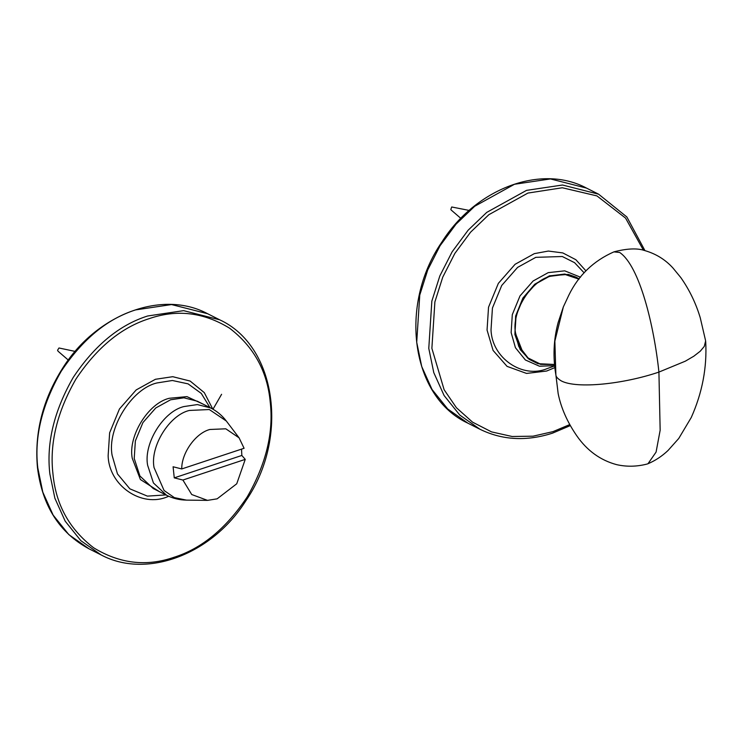 <?xml version="1.0" encoding="UTF-8"?>
<svg xmlns="http://www.w3.org/2000/svg" width="743" height="743" viewBox="0 0 743 743"><rect width="100%" height="100%" fill="white"/><g stroke="black" fill="none" stroke-linecap="round" stroke-linejoin="round"><path stroke-width="1.11" d="M75.154 351.42L58.976 347.984L57.573 350.241L58.056 351.225L68.282 360.058M186.214 500.113L189.391 500.15M221.6 394.292L213 409.217M209.851 429.482L225.798 428.804L239.079 437.831L244.085 448.28L181.747 468.944C181.431 453.081 195.66 433.104 209.851 429.482M241.54 449.116L241.828 455.459L245.246 459.369L236.738 483.786L217.142 498.832L207.52 500.373L191.731 494.532L182.908 480.043L174.261 477.86L173.091 466.771L181.747 468.944M166.646 495.293L153.244 488.532L139.916 476.003L134.223 458.487L135.365 440.933L142.897 422.618L155.761 407.972L170.537 399.799L183.902 397.811L197.304 401.211L210.706 407.972L197.369 404.573L183.939 406.56C163.414 411.278 143.445 443.552 147.625 465.248L153.439 482.969L166.646 495.293C172.868 498.404 179.453 500.011 186.409 500.113L174.354 497.624L164.064 490.482L154.033 467.542C149.965 446.441 169.395 415.04 189.354 410.452L209.303 409.532L226.318 421.012L239.079 437.831M245.246 459.369L182.908 480.043M174.261 477.86L241.828 455.459M614.034 251.831C627.278 248.413 637.596 248.023 644.998 250.642C656.06 253.874 665.366 259.651 672.917 267.963L680.802 277.566C689.374 289.761 695.847 303.135 700.231 317.688L705.636 340.898L704.28 346.414L700.259 351.207L693.851 356.185L685.325 361.182L658.92 372.085L660.155 430.253L656.078 452.088L647.98 463.743L647.134 464.031C636.816 466.697 626.665 466.901 616.662 464.654C600.446 460.298 587.156 450.695 576.809 435.844C567.253 421.996 561.039 407.898 558.151 393.567L555.894 375.011C555.931 376.747 557.724 378.716 561.29 380.908C576.735 389.081 623.535 384.112 658.92 372.085C654.137 326.483 639.816 266.105 619.671 252.462L613.904 251.877C593.583 260.839 578.574 275.235 568.878 295.064L563.361 306.878L554.863 341.13L555.875 374.871C552.811 357.086 553.563 339.672 558.114 322.648L563.361 306.878M469.177 210.427L451.698 206.981L450.815 209.48L451.196 210.037L460.836 218.358M219.696 319.815L183.623 310.648L147.634 315.998C119.382 324.932 94.575 345.421 73.223 377.453C54.025 410.972 46.242 443.153 49.874 474.006L54.88 498.247L65.198 521.177L80.876 540.7L101.076 554.9C146.427 579.215 211.894 554.594 245.766 500.903C289.352 437.813 276.359 345.801 219.696 319.815L207.622 313.732L171.549 304.565L135.56 309.905C107.308 318.84 82.51 339.328 61.149 371.361C41.952 404.879 34.169 437.07 37.8 467.914L42.806 492.163L53.134 515.094L68.811 534.607L89.011 548.817L101.076 554.9M52.976 473.988C49.4 443.664 57.053 412.031 75.925 379.088C96.915 347.603 121.295 327.468 149.055 318.691C176.732 309.088 203.563 312.246 229.531 328.155C253.827 346.786 267.387 371.389 270.211 401.954C273.786 432.277 266.133 463.911 247.261 496.853C226.271 528.338 201.892 548.473 174.131 557.25C146.455 566.853 119.623 563.696 93.655 547.786C69.359 529.146 55.799 504.553 52.976 473.988M212.795 409.105L204.288 392.629L190.143 381.057L172.757 376.692L155.426 379.283L136.183 389.926L119.437 409.003L109.63 432.844L108.144 455.691C108.812 485.523 141.597 508.054 167.76 496.658L168.8 496.305M203.378 404.276L186.93 396.623L169.302 398.276C148.349 403.096 127.963 436.048 132.226 458.199L140.418 479.541L159.318 491.597M165.903 494.922L147.383 496.12L129.876 488.848L117.478 473.932L112.119 455.32C106.973 428.572 131.585 388.784 156.884 382.97L172.376 380.5L188.072 383.862L201.297 393.428L209.963 407.601M579.15 278.959L576.141 277.195L568.265 274.418L549.514 275.802L534.709 284.263L522.877 298.073L515.642 316.016L514.899 334.489L520.184 349.544L529.127 359.315L537.876 363.68L554.492 364.469L540.542 364.367L527.753 358.135L518.846 346.656L514.973 332.706L516.069 315.71L523.369 297.962L535.833 283.77L550.145 275.848L564.819 274.037L579.122 278.987M549.653 276.21L535.545 284.012L523.276 297.999L516.079 315.478L514.992 332.232L522.951 352.572M554.492 364.423L540.681 364.219L528.078 357.968L519.311 346.582L515.493 332.79C511.472 311.884 530.706 280.798 550.479 276.247L564.894 274.427L578.983 279.173M479.987 429.268L467.914 423.185L447.713 408.975L432.036 389.462L421.718 366.531L416.712 342.282L419.767 295.036L427.745 269.895L440.06 245.729L456.072 224.107L474.684 206.285L514.462 184.273L550.452 178.933L586.524 188.1L598.598 194.183L562.525 185.016L526.536 190.366L486.749 212.377L468.136 230.2L452.125 251.821L439.81 275.987L431.841 301.129L428.776 348.374L433.782 372.614L444.11 395.545L459.787 415.068L479.987 429.268C502.352 440.209 526.536 441.5 552.541 433.15L570.29 425.609M569.723 424.597L553.033 431.618L533.065 436.178L512.178 436.503L491.55 431.887L472.557 422.154L456.443 407.758L444.119 389.731L431.878 348.356L434.887 301.918L442.726 277.213L454.827 253.456L470.57 232.206L488.857 214.69L527.957 193.059L562.33 187.765L596.945 195.911L625.569 218.108L643.466 250.27M585.958 270.879L575.89 259.734L562.785 252.917L548.343 251.06L534.328 253.642L515.094 264.285L498.349 283.371L488.532 307.212L487.055 330.059L493.073 350.417L507.07 366.373L526.564 373.432L546.672 371.026L554.817 367.609M580.506 277.204L564.726 270.842L548.204 272.644L533.121 280.993L519.989 295.946L512.298 314.651L511.138 332.567L515.438 347.715L525.366 359.974L539.483 366.215L554.603 365.64M554.631 365.9L547.47 368.482C522.7 379.264 491.652 357.931 491.03 329.688L492.433 308.057L501.72 285.479L517.574 267.415L535.796 257.338L562.293 256.511L574.58 262.678L584.156 272.857M89.011 548.817C59.403 532.842 42.221 505.742 37.456 467.523C34.336 432.825 42.732 399.706 62.663 368.156C96.451 314.196 162.15 289.343 207.622 313.732M210.706 407.972C216.9 411.13 222.111 415.476 226.318 421.012M186.409 500.113L207.52 500.373M705.701 341.566C707.113 367.432 702.302 392.741 691.259 417.501L678.74 438.481L668.013 450.509C661.948 456.239 655.27 460.651 647.98 463.743M555.727 373.469L558.151 393.567M598.598 194.183L626.851 216.965L644.961 250.632M467.914 423.185C411.241 397.199 398.257 305.187 441.844 242.097C475.706 188.406 541.183 163.785 586.524 188.1"/></g></svg>
